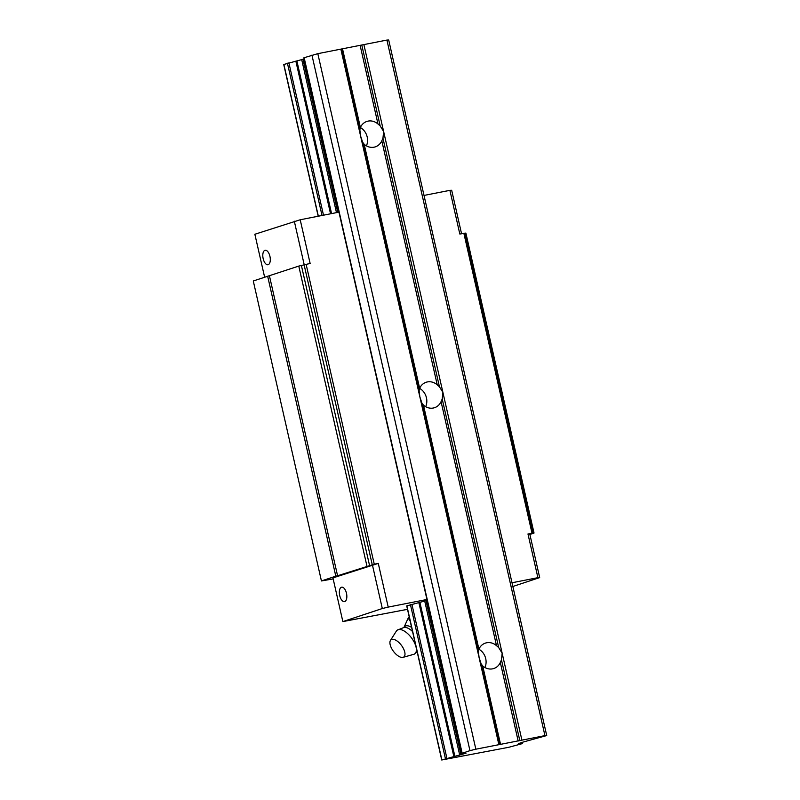 <?xml version="1.0" encoding="UTF-8"?>
<svg xmlns="http://www.w3.org/2000/svg" width="800" height="800" viewBox="0 0 800 800"><rect width="100%" height="100%" fill="white"/><g stroke="black" fill="none" stroke-linecap="round" stroke-linejoin="round"><path stroke-width="1.2" d="M544.94 735.62L521.91 740.15L502.16 653.21L501.47 659.86L500.32 662.49A13.39 11.71 -108.3 0 1 493.82 668.52A13.39 11.71 -108.3 0 1 482.72 665.95L481.15 663.85L479.13 657.73L478.36 651.56L478.9 649.13A13.39 11.71 -108.3 0 1 485.4 643.1A13.39 11.71 -108.3 0 1 496.5 645.67L498.68 647.57L502.16 653.21L442.9 392.38L442.21 399.02L441.07 401.66A13.39 11.71 -108.3 0 1 434.56 407.69A13.39 11.71 -108.3 0 1 423.46 405.12L421.89 403.02L419.87 396.9L340.85 49.13L317.82 53.66L303.88 57.79L461.9 753.34L466.03 753.2L441.73 760L508.72 747.3L522.21 743.66L518.35 743.68L523.34 742L546.72 735.55L544.94 735.62L386.91 40.07L340.85 49.13M521.91 740.15L498.88 744.68L419.87 396.9L419.1 390.73L419.64 388.3A13.39 11.71 -108.3 0 1 426.14 382.26A13.39 11.71 -108.3 0 1 437.24 384.84L439.42 386.74L442.9 392.38L383.64 131.54L382.95 138.19L381.81 140.83A13.39 11.71 -108.3 0 1 375.3 146.86A13.39 11.71 -108.3 0 1 364.2 144.29L362.63 142.19L360.61 136.07L359.84 129.9L360.38 127.47A13.39 11.71 -108.3 0 1 366.89 121.43A13.39 11.71 -108.3 0 1 377.98 124.01L380.16 125.91L383.64 131.54L363.88 44.6M484.94 667.53A13.39 11.71 71.7 0 0 485.72 658.65A13.39 11.71 71.7 0 0 478.87 649.19M425.68 406.7A13.39 11.71 71.7 0 0 426.46 397.82A13.39 11.71 71.7 0 0 419.61 388.36M546.72 735.55L388.7 40L386.91 40.07M498.88 744.68L475.85 749.2L317.82 53.66M475.85 749.2L469.96 750.64L311.93 55.09M469.96 750.64L461.9 753.34M304.15 58.96L283.88 64.45M366.42 145.87A13.39 11.71 71.7 0 0 367.2 136.99A13.39 11.71 71.7 0 0 360.35 127.53M403.89 627.58L408.17 618.14L409.31 617.29M408.17 618.14L410.15 621.02M391.74 639.42A10.71 4.99 -126.7 0 0 390.45 640.43A10.71 4.99 -126.7 0 0 393.46 651.34A10.71 4.99 -126.7 0 0 403.06 657.34A10.71 4.99 -126.7 0 0 402.45 646.83A10.71 4.99 -126.7 0 0 391.74 639.42M403.06 657.34L413.72 654.33A14.73 6.86 -126.7 0 0 414.82 653.8A14.73 6.86 -126.7 0 0 412.17 638.8A14.73 6.86 -126.7 0 0 398.16 629.68A14.73 6.86 -126.7 0 0 397.21 630.17A14.73 6.86 -126.7 0 0 396.38 631.07L390.45 640.43M424.01 195.43L449.9 190.34L459.83 234.03L465.88 233.1L534.03 533.05L529.89 534.49M512.01 582.76L537.9 577.67L527.97 533.98L534.03 533.05M333.17 578.91L321.43 580.94L253.28 280.98L298.78 266.08L310.13 263.46L300.21 219.77L338.95 212.15M321.43 580.94L335.81 576.18L267.66 276.22M335.81 576.18L337.58 575.75L269.43 275.79M337.58 575.75L374.26 564.2L306.11 264.25M374.26 564.2L378.28 563.41L388.21 607.1L426.95 599.48M427.16 600.4L406.72 605.89L441.73 760M532 533.19L463.85 233.24M407.5 609.33L342.86 621.59L332.94 577.9L378.28 563.41M527.97 533.98L529.76 533.91L539.68 577.6L512.85 586.48M264.63 277.23L254.86 234.26L300.21 219.77M449.9 190.34L451.68 190.27L461.55 233.69M304.19 264.69L294.31 221.2M269.94 256.38A7.37 3.55 78.9 0 1 267.97 264.73A7.37 3.55 78.9 0 1 263.07 258.19A7.37 3.55 78.9 0 1 265.13 250.27A7.37 3.55 78.9 0 1 269.94 256.38M346.48 593.28A7.37 3.55 78.9 0 1 344.51 601.63A7.37 3.55 78.9 0 1 339.61 595.09A7.37 3.55 78.9 0 1 341.67 587.18A7.37 3.55 78.9 0 1 346.48 593.28M342.86 621.59L382.31 608.53L372.39 564.84M382.31 608.53L388.21 607.1M537.9 577.67L539.68 577.6M498.68 647.57L442.21 399.02M478.36 651.56L421.89 403.02M478.9 649.13L423.46 405.12M496.5 645.67L441.07 401.66M439.42 386.74L382.95 138.19M419.1 390.73L362.63 142.19M419.64 388.3L364.2 144.29M437.24 384.84L381.81 140.83M380.16 125.91L361.8 45.11M377.98 124.01L360.14 45.48M360.38 127.47L342.54 48.94M359.84 129.9L341.48 49.1M499.51 744.65L481.15 663.85M519.82 740.66L501.47 659.86M518.17 741.02L500.32 662.49M500.57 744.48L482.72 665.95M462.16 753.22L304.14 57.67M461.03 754.88L426.02 600.78M337.78 212.38L303 59.33M459.74 755.23L424.73 601.13M336.47 212.64L301.72 59.69M454.89 756.41L419.88 602.31M331.57 213.6L296.87 60.87M453.88 756.68L418.86 602.57M330.54 213.8L295.85 61.13M446.92 758.38L411.9 604.27M323.5 215.19L288.89 62.83M445.45 758.75L410.44 604.64M322.02 215.48L287.42 63.2M441.89 759.93L406.87 605.82M318.35 216.2L283.86 64.38M521.94 743.63L521.69 742.54M412.54 631.5A13.25 6.17 -126.7 0 0 404.19 627.37L397.21 630.17M411.61 627.42A13.22 6.16 -126.7 0 0 405.7 625.92A13.22 6.16 -126.7 0 0 403.98 627.4M533.84 533.03L465.69 233.07M366.93 566.03L298.78 266.08M369.51 565.33L301.36 265.38M372.24 564.66L304.09 264.71M533.01 533.06L464.87 233.11M318.19 216.23L283.71 64.45M522.37 743.59L522.1 742.41M520 743.65L519.88 743.14M414.82 653.8L417.12 651.67"/></g></svg>
